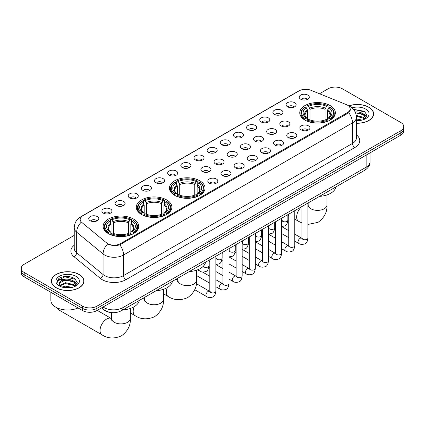 <?xml version="1.0" encoding="UTF-8"?>
<svg xmlns="http://www.w3.org/2000/svg" width="425" height="425" viewBox="0 0 425 425"><rect width="100%" height="100%" fill="white"/><g stroke="black" fill="none" stroke-linecap="round" stroke-linejoin="round"><path stroke-width="0.64" d="M199.819 180.8A17.797 10.274 0 0 0 180.423 178.569A17.797 10.274 0 0 0 169.437 188.062A17.797 10.274 0 0 0 174.648 195.33A17.797 10.274 0 0 0 194.044 197.556A17.797 10.274 0 0 0 205.031 188.062A17.797 10.274 0 0 0 199.819 180.8M166.674 199.936A17.797 10.274 0 0 0 147.278 197.71A17.797 10.274 0 0 0 136.287 207.203A17.797 10.274 0 0 0 141.504 214.466A17.797 10.274 0 0 0 160.9 216.697A17.797 10.274 0 0 0 171.886 207.203A17.797 10.274 0 0 0 166.674 199.936M133.524 219.072A17.797 10.274 0 0 0 114.128 216.846A17.797 10.274 0 0 0 103.142 226.339A17.797 10.274 0 0 0 108.354 233.607A17.797 10.274 0 0 0 127.75 235.833A17.797 10.274 0 0 0 138.736 226.339A17.797 10.274 0 0 0 133.524 219.072M330.135 105.559A17.797 10.274 0 0 0 310.739 103.333A17.797 10.274 0 0 0 299.752 112.827A17.797 10.274 0 0 0 304.964 120.094A17.797 10.274 0 0 0 324.36 122.32A17.797 10.274 0 0 0 335.346 112.827A17.797 10.274 0 0 0 330.135 105.559M287.534 106.797A5.036 2.906 180 0 1 286.535 105.974A5.036 2.906 180 0 1 288.203 102.361A5.036 2.906 180 0 1 294.658 102.685A5.036 2.906 180 0 1 295.657 105.974A5.036 2.906 180 0 1 287.534 106.797M294.047 107.095A3.023 1.742 0 0 0 293.234 106.25A3.023 1.742 0 0 0 290.254 105.804A3.023 1.742 0 0 0 288.15 107.095M274.38 114.389A5.036 2.906 180 0 1 273.381 113.571A5.036 2.906 180 0 1 275.049 109.953A5.036 2.906 180 0 1 281.504 110.277A5.036 2.906 180 0 1 282.503 113.571A5.036 2.906 180 0 1 274.38 114.389M280.888 114.692A3.023 1.742 0 0 0 280.08 113.842A3.023 1.742 0 0 0 277.1 113.401A3.023 1.742 0 0 0 274.991 114.692M261.226 121.986A5.036 2.906 180 0 1 260.227 121.162A5.036 2.906 180 0 1 261.896 117.55A5.036 2.906 180 0 1 268.35 117.874A5.036 2.906 180 0 1 269.349 121.162A5.036 2.906 180 0 1 261.226 121.986M267.734 122.288A3.023 1.742 0 0 0 266.927 121.438A3.023 1.742 0 0 0 263.946 120.998A3.023 1.742 0 0 0 261.837 122.288M248.072 129.582A5.036 2.906 180 0 1 247.068 128.759A5.036 2.906 180 0 1 248.737 125.141A5.036 2.906 180 0 1 255.191 125.465A5.036 2.906 180 0 1 256.195 128.759A5.036 2.906 180 0 1 248.072 129.582M254.58 129.88A3.023 1.742 0 0 0 253.768 129.03A3.023 1.742 0 0 0 250.792 128.589A3.023 1.742 0 0 0 248.683 129.88M234.913 137.174A5.036 2.906 180 0 1 233.915 136.351A5.036 2.906 180 0 1 235.583 132.738A5.036 2.906 180 0 1 242.038 133.062A5.036 2.906 180 0 1 243.036 136.351A5.036 2.906 180 0 1 234.913 137.174M241.427 137.477A3.023 1.742 0 0 0 240.614 136.627A3.023 1.742 0 0 0 237.639 136.186A3.023 1.742 0 0 0 235.53 137.477M221.76 144.771A5.036 2.906 180 0 1 220.761 143.947A5.036 2.906 180 0 1 222.429 140.335A5.036 2.906 180 0 1 228.884 140.659A5.036 2.906 180 0 1 229.883 143.947A5.036 2.906 180 0 1 221.76 144.771M228.273 145.074A3.023 1.742 0 0 0 227.46 144.224A3.023 1.742 0 0 0 224.48 143.778A3.023 1.742 0 0 0 222.376 145.074M208.606 152.363A5.036 2.906 180 0 1 207.607 151.544A5.036 2.906 180 0 1 209.275 147.927A5.036 2.906 180 0 1 215.73 148.251A5.036 2.906 180 0 1 216.729 151.544A5.036 2.906 180 0 1 208.606 152.363M215.114 152.665A3.023 1.742 0 0 0 214.306 151.815A3.023 1.742 0 0 0 211.326 151.374A3.023 1.742 0 0 0 209.217 152.665M195.452 159.959A5.036 2.906 180 0 1 194.453 159.136A5.036 2.906 180 0 1 196.122 155.523A5.036 2.906 180 0 1 202.576 155.847A5.036 2.906 180 0 1 203.575 159.136A5.036 2.906 180 0 1 195.452 159.959M201.96 160.262A3.023 1.742 0 0 0 201.147 159.412A3.023 1.742 0 0 0 198.172 158.971A3.023 1.742 0 0 0 196.063 160.262M182.298 167.556A5.036 2.906 180 0 1 181.294 166.733A5.036 2.906 180 0 1 182.962 163.115A5.036 2.906 180 0 1 189.417 163.444A5.036 2.906 180 0 1 190.421 166.733A5.036 2.906 180 0 1 182.298 167.556M188.806 167.854A3.023 1.742 0 0 0 187.993 167.004A3.023 1.742 0 0 0 185.018 166.563A3.023 1.742 0 0 0 182.909 167.854M169.139 175.148A5.036 2.906 180 0 1 168.141 174.324A5.036 2.906 180 0 1 169.809 170.712A5.036 2.906 180 0 1 176.263 171.036A5.036 2.906 180 0 1 177.262 174.324A5.036 2.906 180 0 1 169.139 175.148M175.653 175.451A3.023 1.742 0 0 0 174.84 174.601A3.023 1.742 0 0 0 171.865 174.16A3.023 1.742 0 0 0 169.756 175.451M155.986 182.745A5.036 2.906 180 0 1 154.987 181.921A5.036 2.906 180 0 1 156.655 178.309A5.036 2.906 180 0 1 163.11 178.633A5.036 2.906 180 0 1 164.108 181.921A5.036 2.906 180 0 1 155.986 182.745M162.499 183.048A3.023 1.742 0 0 0 161.686 182.197A3.023 1.742 0 0 0 158.706 181.751A3.023 1.742 0 0 0 156.602 183.048M142.832 190.342A5.036 2.906 180 0 1 141.833 189.518A5.036 2.906 180 0 1 143.501 185.9A5.036 2.906 180 0 1 149.956 186.224A5.036 2.906 180 0 1 150.955 189.518A5.036 2.906 180 0 1 142.832 190.342M149.34 190.639A3.023 1.742 0 0 0 148.532 189.789A3.023 1.742 0 0 0 145.552 189.348A3.023 1.742 0 0 0 143.443 190.639M129.678 197.933A5.036 2.906 180 0 1 128.679 197.11A5.036 2.906 180 0 1 130.347 193.497A5.036 2.906 180 0 1 136.802 193.821A5.036 2.906 180 0 1 137.801 197.11A5.036 2.906 180 0 1 129.678 197.933M136.186 198.236A3.023 1.742 0 0 0 135.373 197.386A3.023 1.742 0 0 0 132.398 196.945A3.023 1.742 0 0 0 130.289 198.236M116.524 205.53A5.036 2.906 180 0 1 115.52 204.707A5.036 2.906 180 0 1 117.188 201.094A5.036 2.906 180 0 1 123.643 201.418A5.036 2.906 180 0 1 124.647 204.707A5.036 2.906 180 0 1 116.524 205.53M123.032 205.833A3.023 1.742 0 0 0 122.219 204.983A3.023 1.742 0 0 0 119.244 204.537A3.023 1.742 0 0 0 117.135 205.833M103.365 213.122A5.036 2.906 180 0 1 102.367 212.303A5.036 2.906 180 0 1 104.035 208.686A5.036 2.906 180 0 1 110.489 209.01A5.036 2.906 180 0 1 111.488 212.303A5.036 2.906 180 0 1 103.365 213.122M109.878 213.424A3.023 1.742 0 0 0 109.066 212.574A3.023 1.742 0 0 0 106.091 212.133A3.023 1.742 0 0 0 103.982 213.424M90.212 220.718A5.036 2.906 180 0 1 89.213 219.895A5.036 2.906 180 0 1 90.881 216.282A5.036 2.906 180 0 1 97.336 216.607A5.036 2.906 180 0 1 98.334 219.895A5.036 2.906 180 0 1 90.212 220.718M96.725 221.021A3.023 1.742 0 0 0 95.912 220.171A3.023 1.742 0 0 0 92.932 219.73A3.023 1.742 0 0 0 90.828 221.021M300.688 99.2A5.036 2.906 180 0 1 299.689 98.377A5.036 2.906 180 0 1 301.357 94.764A5.036 2.906 180 0 1 307.812 95.088A5.036 2.906 180 0 1 308.81 98.377A5.036 2.906 180 0 1 300.688 99.2M307.201 99.503A3.023 1.742 0 0 0 306.388 98.653A3.023 1.742 0 0 0 303.413 98.212A3.023 1.742 0 0 0 301.304 99.503M281.292 125.975A5.036 2.906 180 0 1 280.293 125.152A5.036 2.906 180 0 1 281.961 121.539A5.036 2.906 180 0 1 288.416 121.863A5.036 2.906 180 0 1 289.414 125.152A5.036 2.906 180 0 1 281.292 125.975M287.799 126.278A3.023 1.742 0 0 0 286.987 125.428A3.023 1.742 0 0 0 284.012 124.982A3.023 1.742 0 0 0 281.902 126.278M268.132 133.572A5.036 2.906 180 0 1 267.134 132.749A5.036 2.906 180 0 1 268.802 129.131A5.036 2.906 180 0 1 275.257 129.455A5.036 2.906 180 0 1 276.261 132.749A5.036 2.906 180 0 1 268.132 133.572M274.646 133.87A3.023 1.742 0 0 0 273.833 133.02A3.023 1.742 0 0 0 270.858 132.579A3.023 1.742 0 0 0 268.749 133.87M254.979 141.164A5.036 2.906 180 0 1 253.98 140.34A5.036 2.906 180 0 1 255.648 136.728A5.036 2.906 180 0 1 262.103 137.052A5.036 2.906 180 0 1 263.102 140.34A5.036 2.906 180 0 1 254.979 141.164M261.492 141.467A3.023 1.742 0 0 0 260.679 140.617A3.023 1.742 0 0 0 257.704 140.176A3.023 1.742 0 0 0 255.595 141.467M241.825 148.761A5.036 2.906 180 0 1 240.826 147.937A5.036 2.906 180 0 1 242.494 144.325A5.036 2.906 180 0 1 248.949 144.649A5.036 2.906 180 0 1 249.948 147.937A5.036 2.906 180 0 1 241.825 148.761M248.333 149.063A3.023 1.742 0 0 0 247.525 148.213A3.023 1.742 0 0 0 244.545 147.767A3.023 1.742 0 0 0 242.441 149.063M228.671 156.352A5.036 2.906 180 0 1 227.673 155.534A5.036 2.906 180 0 1 229.341 151.916A5.036 2.906 180 0 1 235.795 152.24A5.036 2.906 180 0 1 236.794 155.534A5.036 2.906 180 0 1 228.671 156.352M235.179 156.655A3.023 1.742 0 0 0 234.372 155.805A3.023 1.742 0 0 0 231.391 155.364A3.023 1.742 0 0 0 229.282 156.655M215.518 163.949A5.036 2.906 180 0 1 214.519 163.126A5.036 2.906 180 0 1 216.187 159.513A5.036 2.906 180 0 1 222.642 159.837A5.036 2.906 180 0 1 223.64 163.126A5.036 2.906 180 0 1 215.518 163.949M222.025 164.252A3.023 1.742 0 0 0 221.212 163.402A3.023 1.742 0 0 0 218.238 162.961A3.023 1.742 0 0 0 216.128 164.252M202.358 171.546A5.036 2.906 180 0 1 201.36 170.722A5.036 2.906 180 0 1 203.028 167.105A5.036 2.906 180 0 1 209.482 167.429A5.036 2.906 180 0 1 210.481 170.722A5.036 2.906 180 0 1 202.358 171.546M208.872 171.843A3.023 1.742 0 0 0 208.059 170.993A3.023 1.742 0 0 0 205.084 170.553A3.023 1.742 0 0 0 202.975 171.843M301.357 129.965A5.036 2.906 180 0 1 300.353 129.142A5.036 2.906 180 0 1 302.021 125.529A5.036 2.906 180 0 1 308.476 125.853A5.036 2.906 180 0 1 309.48 129.142A5.036 2.906 180 0 1 301.357 129.965M307.865 130.268A3.023 1.742 0 0 0 307.052 129.418A3.023 1.742 0 0 0 304.077 128.972A3.023 1.742 0 0 0 301.968 130.268M288.198 137.557A5.036 2.906 180 0 1 287.199 136.738A5.036 2.906 180 0 1 288.867 133.121A5.036 2.906 180 0 1 295.322 133.445A5.036 2.906 180 0 1 296.321 136.738A5.036 2.906 180 0 1 288.198 137.557M294.711 137.859A3.023 1.742 0 0 0 293.898 137.009A3.023 1.742 0 0 0 290.923 136.568A3.023 1.742 0 0 0 288.814 137.859M275.044 145.153A5.036 2.906 180 0 1 274.045 144.33A5.036 2.906 180 0 1 275.713 140.718A5.036 2.906 180 0 1 282.168 141.042A5.036 2.906 180 0 1 283.167 144.33A5.036 2.906 180 0 1 275.044 145.153M281.557 145.456A3.023 1.742 0 0 0 280.744 144.606A3.023 1.742 0 0 0 277.764 144.165A3.023 1.742 0 0 0 275.66 145.456M261.89 152.75A5.036 2.906 180 0 1 260.892 151.927A5.036 2.906 180 0 1 262.56 148.314A5.036 2.906 180 0 1 269.014 148.638A5.036 2.906 180 0 1 270.013 151.927A5.036 2.906 180 0 1 261.89 152.75M268.398 153.048A3.023 1.742 0 0 0 267.591 152.203A3.023 1.742 0 0 0 264.61 151.757A3.023 1.742 0 0 0 262.501 153.048M248.737 160.342A5.036 2.906 180 0 1 247.738 159.524A5.036 2.906 180 0 1 249.406 155.906A5.036 2.906 180 0 1 255.861 156.23A5.036 2.906 180 0 1 256.859 159.524A5.036 2.906 180 0 1 248.737 160.342M255.244 160.645A3.023 1.742 0 0 0 254.432 159.795A3.023 1.742 0 0 0 251.457 159.354A3.023 1.742 0 0 0 249.347 160.645M235.583 167.939A5.036 2.906 180 0 1 234.579 167.115A5.036 2.906 180 0 1 236.247 163.503A5.036 2.906 180 0 1 242.702 163.827A5.036 2.906 180 0 1 243.706 167.115A5.036 2.906 180 0 1 235.583 167.939M242.091 168.242A3.023 1.742 0 0 0 241.278 167.392A3.023 1.742 0 0 0 238.303 166.951A3.023 1.742 0 0 0 236.194 168.242M222.424 175.536A5.036 2.906 180 0 1 221.425 174.712A5.036 2.906 180 0 1 223.093 171.094A5.036 2.906 180 0 1 229.548 171.418A5.036 2.906 180 0 1 230.547 174.712A5.036 2.906 180 0 1 222.424 175.536M228.937 175.833A3.023 1.742 0 0 0 228.124 174.983A3.023 1.742 0 0 0 225.149 174.542A3.023 1.742 0 0 0 223.04 175.833M209.27 183.127A5.036 2.906 180 0 1 208.271 182.304A5.036 2.906 180 0 1 209.939 178.691A5.036 2.906 180 0 1 216.394 179.015A5.036 2.906 180 0 1 217.393 182.304A5.036 2.906 180 0 1 209.27 183.127M215.783 183.43A3.023 1.742 0 0 0 214.97 182.58A3.023 1.742 0 0 0 211.99 182.139A3.023 1.742 0 0 0 209.886 183.43M346.279 104.577A9.068 5.233 180 0 1 347.491 105.166A9.068 5.233 180 0 1 350.147 108.864A9.068 5.233 180 0 1 347.491 112.567L120.488 243.626A9.068 5.233 180 0 1 106.648 242.93L81.812 222.445A9.068 5.233 180 0 1 80.171 219.443A9.068 5.233 180 0 1 82.827 215.746L299.195 90.823A9.068 5.233 180 0 1 310.808 90.238L346.279 104.577M111.95 312.625A10.072 5.817 180 0 1 104.401 310.16L101.607 307.854M356.41 123.255A16.288 9.403 0 0 0 373.633 113.868A16.288 9.403 0 0 0 368.863 107.222A16.288 9.403 0 0 0 348.797 105.868M79.172 274.47A16.288 9.403 0 0 0 61.423 272.436A16.288 9.403 0 0 0 51.367 281.122A16.288 9.403 0 0 0 56.137 287.773A16.288 9.403 0 0 0 73.886 289.808A16.288 9.403 0 0 0 83.943 281.122A16.288 9.403 0 0 0 79.172 274.47M350.503 109.252L348.728 112.662L347.847 113.305L119.823 244.816C116.03 245.905 112.306 245.767 108.641 244.412L107.663 243.934A11.751 7.863 129.5 0 0 103.073 253.969L76.67 232.199A13.43 7.756 180 0 1 74.242 227.752L74.242 248.317A13.43 7.756 0 0 0 76.67 252.763L103.073 274.534A13.43 7.756 0 0 0 104.577 275.57A13.43 7.756 0 0 0 123.574 275.57L352.479 143.411A13.43 7.756 0 0 0 356.41 137.928L356.41 117.364A13.43 7.756 180 0 1 352.479 122.852A11.751 6.784 -120 0 0 348.728 112.662M74.242 235.37L24.198 264.26A10.072 5.817 0 0 0 21.25 268.372L21.25 272.76A10.072 5.817 0 0 0 24.198 276.872L82.615 310.595L82.615 308.401A10.072 5.817 0 0 0 96.863 308.401L400.802 132.924A10.072 5.817 0 0 0 403.75 128.812A10.072 5.817 0 0 1 400.802 132.924L96.863 308.401A10.072 5.817 0 0 1 82.615 308.401L24.198 274.678L82.615 308.401L82.615 306.207A10.072 5.817 0 0 0 96.863 306.207L400.802 130.73A10.072 5.817 0 0 0 403.75 126.618A10.072 5.817 0 0 0 400.802 122.506L342.385 88.782A10.072 5.817 0 0 0 328.137 88.782L319.52 93.76M21.25 270.566A10.072 5.817 0 0 0 24.198 274.678A10.072 5.817 0 0 1 21.25 270.566M356.41 134.858A16.793 9.695 180 0 1 354.854 147.528L125.949 279.682A16.793 9.695 180 0 1 102.202 279.682A16.793 9.695 180 0 1 100.321 278.386L73.918 256.615A3.357 2.247 -50.5 0 0 76.67 252.763L76.67 232.199A11.751 7.863 129.5 0 1 81.228 222.195L79.937 219.443L81.595 216.617M21.25 268.372A10.072 5.817 0 0 0 24.198 272.483L82.615 306.207M82.615 310.595A10.072 5.817 0 0 0 96.863 310.595L400.802 135.118A10.072 5.817 0 0 0 403.75 131.006L403.75 126.618M356.41 123.16A16.118 9.307 0 0 0 373.463 113.868A16.118 9.307 0 0 0 368.746 107.291A16.118 9.307 0 0 0 348.941 105.931M356.41 118.867L362.073 120.084M356.41 119.738L360.628 120.387M356.251 115.387L363.279 117.279L365.011 118.926M356.362 116.259L363.279 118.15L364.56 119.228M354.705 112.009C357.924 111.674 360.783 112.269 363.279 113.794L365.739 117.661L365.681 118.304M355.534 112.8L363.279 114.665L365.712 118.097M356.41 120.636A11.751 6.784 0 0 0 365.654 118.671A11.751 6.784 0 0 0 365.654 109.071A11.751 6.784 0 0 0 351.953 107.844M364.698 119.165L366.961 115.191L364.379 111.281L353.451 109.337M353.743 109.692L354.578 109.586L365.415 112.11M355.608 112.992L361.223 113.629M364.825 115.191L366.69 116.753M356.378 116.455L361.223 117.109M364.825 118.671L365.102 118.851M356.41 119.935L360.501 120.408M363.832 114.198L366.802 116.445M363.832 117.677L365.373 118.607M56.254 287.704A16.118 9.307 0 0 0 73.823 289.717A16.118 9.307 0 0 0 83.773 281.122A16.118 9.307 0 0 0 79.05 274.539A16.118 9.307 0 0 0 61.487 272.526A16.118 9.307 0 0 0 51.537 281.122A16.118 9.307 0 0 0 56.254 287.704M50.862 292.267L50.862 300.316A16.793 9.695 0 0 0 55.781 307.169A16.793 9.695 0 0 0 78.014 307.944M61.922 287.045L65.482 286.174L72.383 287.332M63.314 287.428L65.482 287.045L70.933 287.64M59.659 285.34L65.482 282.694L73.589 284.527L75.321 286.174M59.952 285.818L65.482 283.565L73.589 285.398L74.869 286.482M75.007 286.418L77.27 282.439L74.688 278.534C69.169 275.682 63.899 275.65 58.884 278.433L56.95 281.977L57.136 283.119C57.242 280.564 59.867 279.278 65.014 279.262A8.394 4.845 0 0 0 59.261 283.863A8.394 4.845 0 0 0 59.665 285.356L60.669 286.578M65.014 279.262C68.234 278.928 71.092 279.517 73.589 281.047L76.048 284.915L75.99 285.552M59.261 283.958L59.548 282.928L65.482 280.08L73.589 281.918L76.022 285.35M75.963 276.324A11.751 6.784 0 0 0 59.346 276.324A11.751 6.784 0 0 0 59.346 285.919A11.751 6.784 0 0 0 75.963 285.919A11.751 6.784 0 0 0 75.963 276.324M56.95 282.057L57.317 280.627L64.882 276.834L75.724 279.363M62.289 280.797L64.882 280.319L71.533 280.882M75.135 282.439L76.999 284.001M62.289 284.283L64.882 283.799L71.533 284.362M75.135 285.924L75.406 286.105M63.537 287.481L70.81 287.656M74.141 281.446L77.106 283.693M74.141 284.931L75.682 285.86M304.645 119.903L305.123 118.633A15.985 9.228 0 0 1 305.123 107.026L306.218 107.658A14.439 8.335 0 0 0 306.218 117.996L307.307 118.612L307.658 119.908M307.658 119.382L307.658 110.702L306.218 107.658M307.02 109.034L307.02 105.926L307.498 105.655A15.985 9.228 0 0 1 327.601 105.655L326.501 106.287A14.439 8.335 0 0 0 308.592 106.287L310.032 109.331L310.032 119.946M325.067 119.946L325.067 109.331L326.501 106.287M319.552 196.361A18.472 10.662 0 0 0 335.909 186.92M307.02 120.828A16.655 9.616 0 0 0 328.079 120.828L327.601 120.004A15.985 9.228 0 0 1 307.498 120.004L307.02 121.109M328.079 121.109L328.079 120.828M305.123 107.026L304.645 107.297A16.655 9.616 0 0 0 300.895 113.374A16.655 9.616 0 0 0 304.645 119.457M327.601 105.655L328.079 105.926L328.079 109.034M307.498 120.004L308.592 119.367A14.439 8.335 0 0 0 326.501 119.367L327.601 120.004M306.218 117.996L305.123 118.633M308.592 106.287L307.498 105.655M307.307 109.528A12.915 7.459 0 0 0 307.307 118.612L307.365 118.655C305.533 116.88 304.783 115.674 305.123 115.042A12.426 7.172 0 0 1 307.658 110.702M330.453 119.457A16.655 9.616 0 0 0 334.204 113.374A16.655 9.616 0 0 0 330.453 107.297L329.975 107.026A15.985 9.228 0 0 1 329.975 118.633L330.453 119.903M329.975 118.633L328.876 117.996A14.439 8.335 0 0 0 328.876 107.658L329.975 107.026M328.876 107.658L327.441 110.702L327.441 119.382L327.792 118.612L328.876 117.996M327.441 110.702A12.426 7.172 0 0 1 329.975 115.042C330.31 115.68 329.566 116.886 327.733 118.655L327.792 118.612A12.915 7.459 0 0 0 327.792 109.528M327.441 119.908L327.441 119.382M174.33 195.139L174.808 193.869A15.985 9.228 0 0 1 174.808 182.261L175.907 182.893A14.439 8.335 0 0 0 175.907 193.232L176.991 193.848L177.342 195.144M177.342 194.618L177.342 185.938L175.907 182.893M176.704 184.269L176.704 181.162L177.183 180.891A15.985 9.228 0 0 1 197.29 180.891L196.191 181.523A14.439 8.335 0 0 0 178.282 181.523L179.717 184.567L179.717 195.181M194.751 195.181L194.751 184.567L196.191 181.523M189.242 271.596A18.472 10.662 0 0 0 205.594 262.156M176.704 196.063A16.655 9.616 0 0 0 197.763 196.063L197.29 195.24A15.985 9.228 0 0 1 177.183 195.24L176.704 196.35M197.763 196.35L197.763 196.063M174.808 182.261L174.33 182.532A16.655 9.616 0 0 0 170.579 188.61A16.655 9.616 0 0 0 174.33 194.692M197.29 180.891L197.763 181.162L197.763 184.269M177.183 195.24L178.282 194.602A14.439 8.335 0 0 0 196.191 194.602L197.29 195.24M175.907 193.232L174.808 193.869M178.282 181.523L177.183 180.891M176.991 184.763A12.915 7.459 0 0 0 176.991 193.848L177.055 193.89C175.217 192.116 174.468 190.91 174.808 190.278A12.426 7.172 0 0 1 177.342 185.938M200.138 194.692A16.655 9.616 0 0 0 203.894 188.61A16.655 9.616 0 0 0 200.138 182.532L199.665 182.261A15.985 9.228 0 0 1 199.665 193.869L200.138 195.139M199.665 193.869L198.565 193.232A14.439 8.335 0 0 0 198.565 182.893L199.665 182.261M198.565 182.893L197.126 185.938L197.126 194.618L197.476 193.848L198.565 193.232M197.126 185.938A12.426 7.172 0 0 1 199.66 190.278C200 190.915 199.251 192.121 197.418 193.89L197.476 193.848A12.915 7.459 0 0 0 197.476 184.763M197.126 195.144L197.126 194.618M141.18 214.28L141.658 213.005A15.985 9.228 0 0 1 141.658 201.397L142.758 202.034A14.439 8.335 0 0 0 142.758 212.373L143.841 212.989L144.192 214.285M144.192 213.754L144.192 205.073L142.758 202.034M143.554 203.405L143.554 200.297L144.032 200.026A15.985 9.228 0 0 1 164.14 200.026L163.041 200.664A14.439 8.335 0 0 0 145.132 200.664L146.567 203.702L146.567 214.317M161.606 214.317L161.606 203.702L163.041 200.664M156.092 290.737A18.472 10.662 0 0 0 172.449 281.292M143.554 215.199A16.655 9.616 0 0 0 164.618 215.199L164.14 214.375A15.985 9.228 0 0 1 144.032 214.375L143.554 215.486M164.618 215.486L164.618 215.199M141.658 201.397L141.18 201.668A16.655 9.616 0 0 0 137.429 207.751A16.655 9.616 0 0 0 141.18 213.828M164.14 200.026L164.618 200.297L164.618 203.405M144.032 214.375L145.132 213.743A14.439 8.335 0 0 0 163.041 213.743L164.14 214.375M142.758 212.373L141.658 213.005M145.132 200.664L144.032 200.026M143.841 203.904A12.915 7.459 0 0 0 143.841 212.989L143.905 213.026C142.067 211.252 141.323 210.051 141.663 209.413A12.426 7.172 0 0 1 144.192 205.073M166.993 213.828A16.655 9.616 0 0 0 170.744 207.751A16.655 9.616 0 0 0 166.993 201.668L166.515 201.397A15.985 9.228 0 0 1 166.515 213.005L166.993 214.28M166.515 213.005L165.415 212.373A14.439 8.335 0 0 0 165.415 202.034L166.515 201.397M165.415 202.034L163.981 205.073L163.981 213.754L164.332 212.989L165.415 212.373M163.981 205.073A12.426 7.172 0 0 1 166.51 209.413C166.85 210.051 166.101 211.257 164.268 213.026L164.332 212.989A12.915 7.459 0 0 0 164.332 203.904M163.981 214.285L163.981 213.754M57.333 307.96A9.403 5.429 120 0 0 58.916 309.968L101.989 334.836A9.403 5.429 -60 0 1 100.55 327.303A9.403 5.429 -60 0 1 106.691 319.016A9.403 5.429 -60 0 1 111.392 318.548L111.536 318.628M108.035 233.415L108.513 232.146A15.985 9.228 0 0 1 108.513 220.538L109.608 221.17A14.439 8.335 0 0 0 109.608 231.508L110.697 232.124L111.047 233.421M111.047 232.895L111.047 224.214L109.608 221.17M110.41 222.546L110.41 219.438L110.888 219.167A15.985 9.228 0 0 1 130.99 219.167L129.891 219.799A14.439 8.335 0 0 0 111.982 219.799L113.422 222.843L113.422 233.458M128.456 233.458L128.456 222.843L129.891 219.799M122.942 309.873A18.472 10.662 0 0 0 139.299 300.433M110.41 234.34A16.655 9.616 0 0 0 131.468 234.34L130.99 233.516A15.985 9.228 0 0 1 110.888 233.516L110.41 234.621M131.468 234.621L131.468 234.34M108.513 220.538L108.035 220.809A16.655 9.616 0 0 0 104.284 226.886A16.655 9.616 0 0 0 108.035 232.969M130.99 219.167L131.468 219.438L131.468 222.546M110.888 233.516L111.982 232.879A14.439 8.335 0 0 0 129.891 232.879L130.99 233.516M109.608 231.508L108.513 232.146M111.982 219.799L110.888 219.167M110.697 223.04A12.915 7.459 0 0 0 110.697 232.124L110.755 232.167C108.922 230.393 108.173 229.187 108.513 228.554A12.426 7.172 0 0 1 111.047 224.214M133.843 232.969A16.655 9.616 0 0 0 137.594 226.886A16.655 9.616 0 0 0 133.843 220.809L133.365 220.538A15.985 9.228 0 0 1 133.365 232.146L133.843 233.415M133.365 232.146L132.265 231.508A14.439 8.335 0 0 0 132.265 221.17L133.365 220.538M132.265 221.17L130.831 224.214L130.831 232.895L131.182 232.124L132.265 231.508M130.831 224.214A12.426 7.172 0 0 1 133.365 228.554C133.7 229.192 132.956 230.398 131.123 232.167L131.182 232.124A12.915 7.459 0 0 0 131.182 223.04M130.831 233.421L130.831 232.895M120.488 243.626L120.488 244.55M347.491 112.567L347.491 113.507M125.949 279.682A3.357 1.939 60 0 1 123.574 275.57L123.574 255.005A13.43 7.756 180 0 1 104.577 255.005A13.43 7.756 180 0 1 103.073 253.969L103.073 274.534A3.357 2.247 -50.5 0 1 100.321 278.386M348.346 105.676A11.751 5.504 112 0 0 348.187 105.618L350.046 106.5C354.062 108.917 356.187 112.535 356.41 117.364M119.823 244.816A11.751 6.784 60 0 1 123.574 255.005L352.479 122.852L352.479 143.411A3.357 1.939 60 0 0 354.854 147.528M81.828 216.431A11.751 6.784 -120 0 0 80.607 216.888C76.59 219.3 74.465 222.923 74.242 227.752M80.607 216.888L298.207 91.258A11.751 6.784 60 0 1 299.099 90.881M73.918 256.615A16.793 9.695 180 0 1 74.242 245.241M96.863 306.207L96.863 310.595M400.802 130.73L400.802 135.118M24.198 272.483L24.198 276.872M103.084 307.004A13.43 7.756 0 0 0 103.987 307.583A13.43 7.756 0 0 0 122.979 307.583L366.132 167.2A13.43 7.756 0 0 0 370.063 161.718C370.164 165.049 368.39 167.902 364.74 170.271L121.587 310.654A6.715 3.878 60 0 0 122.979 307.583L122.979 295.518M366.132 155.136L366.132 167.2A6.715 3.878 60 0 1 364.74 170.271M102.537 307.317A6.715 4.494 129.5 0 0 103.711 309.501L101.671 307.822M326.953 194.937L326.953 204.956A9.403 5.429 180 0 1 324.195 208.792A9.403 5.429 180 0 1 310.898 208.792A9.403 5.429 180 0 1 308.146 204.956L307.891 206.757M301.893 222.939L298.6 221.324A9.403 5.429 -60 0 1 296.889 214.859A9.403 5.429 -60 0 1 301.644 206.699M325.067 109.331A12.426 7.172 0 0 0 310.032 109.331M325.417 108.157A12.915 7.459 0 0 0 309.682 108.157M196.637 270.178L196.637 280.192A9.403 5.429 180 0 1 193.885 284.027A9.403 5.429 180 0 1 180.588 284.027A9.403 5.429 180 0 1 177.831 280.192L177.581 281.993M174.643 280.027A9.403 5.429 -60 0 1 177.687 280.272L177.831 280.351M196.637 280.192C197.046 287.093 194.087 292.883 187.765 297.558C180.556 300.693 174.064 300.363 168.289 296.56A9.403 5.429 -60 0 1 167.376 287.539M194.751 184.567A12.426 7.172 0 0 0 179.717 184.567M195.102 183.393A12.915 7.459 0 0 0 179.366 183.393M163.487 289.313L163.487 299.328A9.403 5.429 180 0 1 160.735 303.168A9.403 5.429 180 0 1 147.438 303.168A9.403 5.429 180 0 1 144.686 299.328L144.431 301.128M141.493 299.163A9.403 5.429 -60 0 1 144.542 299.413L144.681 299.492M163.487 299.328C163.896 306.234 160.937 312.019 154.615 316.694C147.411 319.834 140.919 319.499 135.139 315.695A9.403 5.429 -60 0 1 134.226 306.68M161.606 203.702A12.426 7.172 0 0 0 146.567 203.702M161.957 202.534A12.915 7.459 0 0 0 146.216 202.534M130.342 308.449L130.342 318.468A9.403 5.429 180 0 1 127.585 322.304A9.403 5.429 180 0 1 114.288 322.304A9.403 5.429 180 0 1 111.536 318.468L111.281 320.269M128.456 222.843A12.426 7.172 0 0 0 113.422 222.843M128.807 221.669A12.915 7.459 0 0 0 113.071 221.669M307.939 203.07L307.939 238.021A3.023 1.742 180 0 1 306.914 239.328A3.023 1.742 180 0 1 302.781 239.254A3.023 1.742 180 0 1 301.893 238.021L301.798 238.675L302.069 238.452M307.939 238.021C307.525 241.533 306.436 243.493 304.677 243.902C302.18 244.673 300.172 244.502 298.658 243.382A3.023 1.742 -60 0 1 298.191 240.959A3.023 1.742 -60 0 1 300.167 238.298A3.023 1.742 -60 0 1 300.3 238.223A3.023 1.742 -60 0 1 301.681 238.143L302.292 238.388M294.785 210.662L294.785 245.618A3.023 1.742 180 0 1 293.76 246.925A3.023 1.742 180 0 1 289.627 246.851A3.023 1.742 180 0 1 288.74 245.618L288.644 246.272L288.915 246.043M294.785 245.618C294.371 249.124 293.282 251.085 291.523 251.499C289.027 252.269 287.018 252.094 285.499 250.973A3.023 1.742 -60 0 1 285.037 248.556A3.023 1.742 -60 0 1 287.013 245.889A3.023 1.742 -60 0 1 287.146 245.82A3.023 1.742 -60 0 1 288.522 245.74L289.138 245.985M281.626 218.259L281.626 253.21A3.023 1.742 180 0 1 280.606 254.522A3.023 1.742 180 0 1 276.468 254.447A3.023 1.742 180 0 1 275.586 253.21L275.485 253.863L275.756 253.64M281.626 253.21C281.217 256.721 280.128 258.682 278.37 259.091C275.873 259.866 273.865 259.691 272.345 258.57A3.023 1.742 -60 0 1 271.883 256.148A3.023 1.742 -60 0 1 273.859 253.486A3.023 1.742 -60 0 1 273.992 253.412A3.023 1.742 -60 0 1 275.368 253.337L275.984 253.576M268.473 225.85L268.473 260.807A3.023 1.742 180 0 1 267.452 262.113A3.023 1.742 180 0 1 263.314 262.039A3.023 1.742 180 0 1 262.427 260.807L262.331 261.46L262.602 261.237M268.473 260.807C268.058 264.318 266.974 266.278 265.216 266.688C262.719 267.458 260.711 267.288 259.192 266.167A3.023 1.742 -60 0 1 258.729 263.744A3.023 1.742 -60 0 1 260.7 261.083A3.023 1.742 -60 0 1 260.838 261.008A3.023 1.742 -60 0 1 262.214 260.929L262.825 261.173M255.319 233.447L255.319 268.403A3.023 1.742 180 0 1 254.293 269.71A3.023 1.742 180 0 1 250.16 269.636A3.023 1.742 180 0 1 249.273 268.403L249.178 269.052L249.448 268.828M255.319 268.403C254.904 271.91 253.821 273.87 252.057 274.284C249.56 275.055 247.557 274.879 246.038 273.758A3.023 1.742 -60 0 1 245.576 271.336A3.023 1.742 -60 0 1 247.547 268.674A3.023 1.742 -60 0 1 247.685 268.6A3.023 1.742 -60 0 1 249.061 268.526L249.672 268.77M242.165 241.044L242.165 275.995A3.023 1.742 180 0 1 241.14 277.307A3.023 1.742 180 0 1 237.007 277.228A3.023 1.742 180 0 1 236.119 275.995L236.024 276.648L236.295 276.425M242.165 275.995C241.751 279.507 240.662 281.467 238.903 281.876C236.406 282.652 234.398 282.476 232.884 281.355A3.023 1.742 -60 0 1 232.417 278.933A3.023 1.742 -60 0 1 234.393 276.271A3.023 1.742 -60 0 1 234.526 276.197A3.023 1.742 -60 0 1 235.902 276.123L236.518 276.362M229.011 248.636L229.011 283.592A3.023 1.742 180 0 1 227.986 284.899A3.023 1.742 180 0 1 223.853 284.824A3.023 1.742 180 0 1 222.966 283.592L222.87 284.245L223.136 284.022M229.011 283.592C228.597 287.098 227.508 289.058 225.749 289.473C223.252 290.243 221.244 290.068 219.725 288.952A3.023 1.742 -60 0 1 219.263 286.53A3.023 1.742 -60 0 1 221.239 283.863A3.023 1.742 -60 0 1 221.372 283.794A3.023 1.742 -60 0 1 222.748 283.714L223.364 283.958M215.852 256.233L215.852 291.183A3.023 1.742 180 0 1 214.832 292.496A3.023 1.742 180 0 1 210.694 292.421A3.023 1.742 180 0 1 209.812 291.183L209.711 291.837L209.982 291.614M215.852 291.183C215.438 294.695 214.354 296.655 212.596 297.064C210.099 297.84 208.091 297.665 206.571 296.544A3.023 1.742 -60 0 1 206.109 294.121A3.023 1.742 -60 0 1 208.085 291.46A3.023 1.742 -60 0 1 208.218 291.385A3.023 1.742 -60 0 1 209.594 291.311L210.21 291.55M287.874 214.652L287.874 220.102A3.023 1.742 180 0 1 286.848 221.414A3.023 1.742 180 0 1 282.715 221.335A3.023 1.742 180 0 1 281.828 220.102L281.828 218.142M274.72 222.248L274.72 227.699A3.023 1.742 180 0 1 273.695 229.006A3.023 1.742 180 0 1 269.562 228.932A3.023 1.742 180 0 1 268.674 227.699L268.674 225.739M261.566 229.84L261.566 235.291A3.023 1.742 180 0 1 260.541 236.603A3.023 1.742 180 0 1 256.402 236.528A3.023 1.742 180 0 1 255.521 235.291L255.521 233.33M248.407 237.437L248.407 242.887A3.023 1.742 180 0 1 247.387 244.194A3.023 1.742 180 0 1 243.249 244.12A3.023 1.742 180 0 1 242.367 242.887L242.367 240.927M235.253 245.034L235.253 250.484A3.023 1.742 180 0 1 234.233 251.791A3.023 1.742 180 0 1 230.095 251.717A3.023 1.742 180 0 1 229.208 250.484L229.208 248.519M222.1 252.625L222.1 258.076A3.023 1.742 180 0 1 221.074 259.388A3.023 1.742 180 0 1 216.941 259.314A3.023 1.742 180 0 1 216.054 258.076L216.054 256.116M208.946 260.222L208.946 265.673A3.023 1.742 180 0 1 207.921 266.98A3.023 1.742 180 0 1 203.788 266.905A3.023 1.742 180 0 1 203.166 266.39M197.583 269.832L199.665 271.033A3.023 1.742 -60 0 1 199.07 269.184M80.171 219.443L80.171 220.617M350.147 108.864L350.147 110.792M298.207 91.258L300.363 90.254M121.587 310.654C116.184 313.368 110.782 313.368 105.373 310.654L103.711 309.501M370.063 161.718L370.063 152.862M373.463 115.218L373.463 113.868M365.739 118.24L365.739 117.661M83.773 282.471L83.773 281.122M76.048 285.488L76.048 284.915M51.537 282.471L51.537 281.122M326.953 204.956C327.356 211.857 324.397 217.648 318.075 222.323L307.939 224.442M298.6 221.324L294.785 219.119M288.74 215.629L287.874 215.13M300.895 116.45L300.895 113.374M334.204 116.45L334.204 113.374M308.146 202.948L308.146 204.956M168.289 296.56L163.487 293.792M170.579 191.686L170.579 188.61M203.894 191.686L203.894 188.61M177.687 280.272L175.95 279.267M177.831 278.184L177.831 280.192M135.139 315.695L130.342 312.928M137.429 210.821L137.429 207.751M170.744 210.821L170.744 207.751M144.542 299.413L142.805 298.408M144.686 297.319L144.686 299.328M130.342 318.468C130.746 325.369 127.787 331.16 121.465 335.835C114.261 338.969 107.769 338.64 101.989 334.836M104.284 229.962L104.284 226.886M137.594 229.962L137.594 226.886M111.392 318.548L97.24 310.377M111.536 312.603L111.536 318.468M298.658 243.382L294.785 241.145M288.74 237.655L281.626 233.548M275.586 230.058L274.539 229.458M301.893 206.555L301.893 238.021M301.681 238.143L294.785 234.164M288.74 230.674L281.626 226.573M285.499 250.973L281.626 248.742M275.586 245.252L268.473 241.145M262.427 237.655L261.386 237.049M288.74 214.152L288.74 245.618M288.522 245.74L281.626 241.761M275.586 238.271L268.473 234.164M272.345 258.57L268.473 256.333M262.427 252.843L255.319 248.742M249.273 245.252L248.227 244.646M275.586 221.749L275.586 253.21M275.368 253.337L268.473 249.353M262.427 245.868L255.319 241.761M259.192 266.167L255.319 263.93M249.273 260.44L242.165 256.333M236.119 252.843L235.073 252.243M262.427 229.341L262.427 260.807M262.214 260.929L255.319 256.95M249.273 253.459L242.165 249.353M246.038 273.758L242.165 271.522M236.119 268.037L229.011 263.93M222.966 260.44L221.919 259.834M249.273 236.938L249.273 268.403M249.061 268.526L242.165 264.547M236.119 261.056L229.011 256.95M232.884 281.355L229.011 279.119M222.966 275.628L215.852 271.522M209.812 268.037L208.765 267.431M236.119 244.534L236.119 275.995M235.902 276.123L229.011 272.138M222.966 268.648L215.852 264.547M219.725 288.952L215.852 286.716M209.812 283.225L196.637 275.618M222.966 252.126L222.966 283.592M222.748 283.714L215.852 279.735M209.812 276.245L202.518 272.032M206.571 296.544L194.73 289.707M177.831 279.953L176.301 279.066M209.812 259.723L209.812 291.183M209.594 291.311L196.408 283.698M282.227 220.469L281.616 220.23M281.626 226.488L284.612 225.983C286.37 225.574 287.459 223.614 287.874 220.102M275.586 223.725L274.72 223.226M282.003 220.532L281.733 220.756L281.828 220.102M269.073 228.066L268.457 227.821M268.473 234.079L271.458 233.58C273.217 233.166 274.306 231.205 274.72 227.699M262.427 231.322L261.566 230.823M268.85 228.129L268.579 228.352L268.674 227.699M255.919 235.663L255.303 235.418M255.319 241.676L258.304 241.172C260.063 240.762 261.152 238.802 261.566 235.291M249.273 238.914L248.407 238.414M255.691 235.721L255.425 235.944L255.521 235.291M242.765 243.254L242.149 243.015M242.165 249.268L245.151 248.768C246.909 248.359 247.993 246.399 248.407 242.887M236.119 246.511L235.253 246.011M242.537 243.318L242.266 243.541L242.367 242.887M229.606 250.851L228.995 250.607M229.011 256.865L231.992 256.365C233.755 255.951 234.839 253.991 235.253 250.484M222.966 254.107L222.1 253.608M229.383 250.909L229.112 251.138L229.208 250.484M216.452 258.442L215.842 258.203M215.852 264.462L218.838 263.957C220.596 263.548 221.685 261.587 222.1 258.076M209.812 261.699L208.946 261.2M216.229 258.506L215.958 258.729L216.054 258.076M199.665 271.033C201.153 272.149 203.161 272.324 205.684 271.554C207.442 271.145 208.532 269.184 208.946 265.673"/></g></svg>
